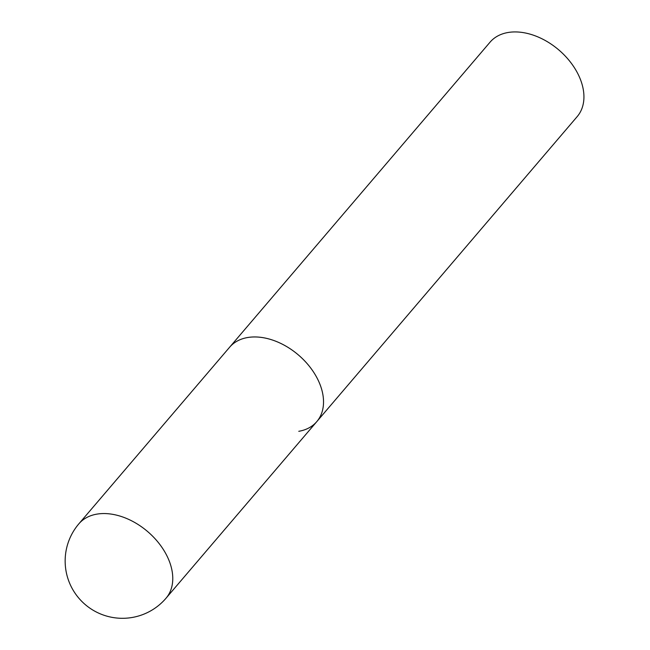<?xml version="1.0" encoding="UTF-8"?>
<svg xmlns="http://www.w3.org/2000/svg" width="650" height="650" viewBox="0 0 650 650"><rect width="100%" height="100%" fill="white"/><g stroke="black" fill="none" stroke-linecap="round" stroke-linejoin="round"><path stroke-width="0.97" d="M316.558 377.065A57.297 38.74 -139.5 0 0 229.637 347.214A57.297 38.74 40.5 0 1 247.658 337.529A57.297 38.74 40.5 0 1 308.628 365.381A57.297 38.74 40.5 0 1 316.794 421.614A57.297 38.74 -139.5 0 0 316.558 377.065M316.794 421.614L166.034 598.211A57.297 38.74 -139.5 0 0 165.799 553.662A57.297 38.74 -139.5 0 0 96.891 514.126A57.297 38.74 -139.5 0 0 78.877 523.803L490.043 42.185A57.297 38.74 40.5 0 1 508.056 32.5A57.297 38.74 40.5 0 1 569.034 60.352A57.297 38.74 40.5 0 1 577.2 116.586L316.794 421.614A57.297 38.74 40.5 0 1 298.781 431.299M78.877 523.803A57.297 57.297 0 0 0 132.031 617.5A57.297 57.297 0 0 0 166.034 598.211"/></g></svg>
